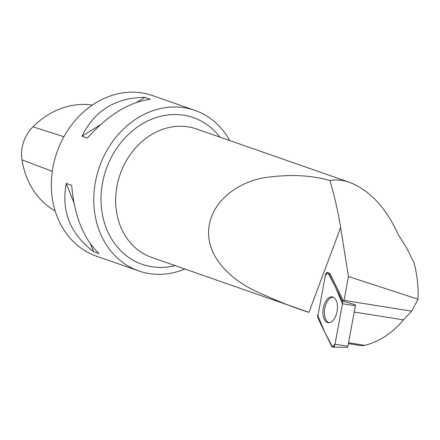 <?xml version="1.0" encoding="UTF-8"?>
<svg xmlns="http://www.w3.org/2000/svg" width="440" height="440" viewBox="0 0 440 440"><rect width="100%" height="100%" fill="white"/><g stroke="black" fill="none" stroke-linecap="round" stroke-linejoin="round"><path stroke-width="0.66" d="M328.669 273.284L329.989 273.663L343.514 301.23A3.168 1.716 99.1 0 1 343.536 301.284L355.366 304.854A1.304 0.704 99.1 0 1 355.372 305.723L347.925 346.22A1.304 0.704 99.1 0 1 347.089 347.341L332.838 347.166A3.377 1.826 -80.9 0 0 335.005 344.25L342.452 303.754A3.377 1.826 -80.9 0 0 342.194 300.85L328.669 273.284A3.377 1.826 -80.9 0 0 327.822 272.454A3.377 1.826 -80.9 0 0 325.369 275.319L317.922 315.816A3.377 1.826 -80.9 0 0 318.18 318.72L331.705 346.286A3.377 1.826 -80.9 0 0 332.838 347.166M331.27 321.948A13.063 7.073 -80.9 0 0 337.436 308.374A13.063 7.073 -80.9 0 0 332.558 296.951A13.063 7.073 -80.9 0 0 329.104 297.622A13.063 7.073 -80.9 0 0 322.916 311.779A13.063 7.073 -80.9 0 0 328.449 322.718A13.063 7.073 -80.9 0 0 331.27 321.948M348.398 343.645L361.091 345.664L364.854 345.356L348.562 342.76M418 299.2C418.556 287.601 417.269 275.49 414.134 262.878L406.61 247.94L398.057 234.234C385.952 207.609 369.804 190.328 349.602 182.386C342.727 180.01 336.166 179.388 329.929 180.521C334.587 196.339 338.157 212.02 340.637 227.557L348.442 276.529L418 299.2L411.708 311.168L403.469 319.891L354.211 312.043M364.854 345.356C379.682 341.402 392.552 332.915 403.469 319.891M349.602 182.386L196.531 128.959A68.035 57.189 109.2 0 0 195.586 128.639A68.035 57.189 109.2 0 0 119.922 174.911A68.035 57.189 109.2 0 0 151.69 257.433L308.952 312.318C294.184 307.857 275.853 300.52 253.957 290.307C233.563 280.621 205.964 258.225 208.758 228.69C211.712 200.057 238.706 182.683 262.548 177.991C287.843 174.048 310.305 174.889 329.929 180.521M317.916 315.838L317.499 315.761A17.858 9.669 99.1 0 1 317.928 315.783M317.218 315.205L317.499 315.761M343.536 301.284A17.858 9.669 99.1 0 1 344.053 300.382L348.442 276.529M55.171 210.98A82.484 69.333 -70.8 0 1 22 159.857A33.583 28.226 -70.8 0 1 32.912 126.775A82.484 69.333 -70.8 0 1 92.378 105.056M184.916 269.027A85.047 71.489 -70.8 0 1 139.997 271.353A85.047 71.489 -70.8 0 1 138.815 270.952L96.404 256.152A85.047 71.489 -70.8 0 1 56.936 152.301A85.047 71.489 -70.8 0 1 152.455 95.563L194.865 110.363A85.047 71.489 -70.8 0 1 229.757 140.558M138.815 270.952A85.047 71.489 -70.8 0 1 99.105 167.805A85.047 71.489 -70.8 0 1 193.683 109.962A85.047 71.489 -70.8 0 1 194.865 110.363M150.298 99.237C128.728 102.289 107.767 115.231 87.422 138.055L81.983 136.158C94.567 110.622 115.528 97.686 144.859 97.339L150.298 99.237M71.693 185.339C74.305 215.826 83.397 238.557 98.967 253.539L93.528 251.642C70.197 233.954 61.105 211.216 66.253 183.441L71.693 185.339M66.253 183.441L73.892 202.549M90.437 243.903L93.528 251.642M144.859 97.339L136.763 102.339M100.331 124.834L81.983 136.158M329.175 322.707A12.942 7.007 99.1 0 1 324.682 308.908A12.942 7.007 99.1 0 1 333.24 297.187M411.708 311.168L344.053 300.382M342.452 303.765L335.627 287.463L327.756 272.432L325.276 275.825L317.922 315.805L324.748 332.107L332.618 347.138L335.099 343.745L342.452 303.765L355.372 305.723M335.005 344.25L347.925 346.22M342.194 300.85L343.514 301.23M308.952 312.318L340.637 227.557M22 159.857L52.311 171.32M32.912 126.775L63.883 136.758M219.978 137.143A77.699 65.312 109.2 0 0 192.302 117.26A77.699 65.312 109.2 0 0 101.596 189.101A77.699 65.312 109.2 0 0 175.142 265.617"/></g></svg>
